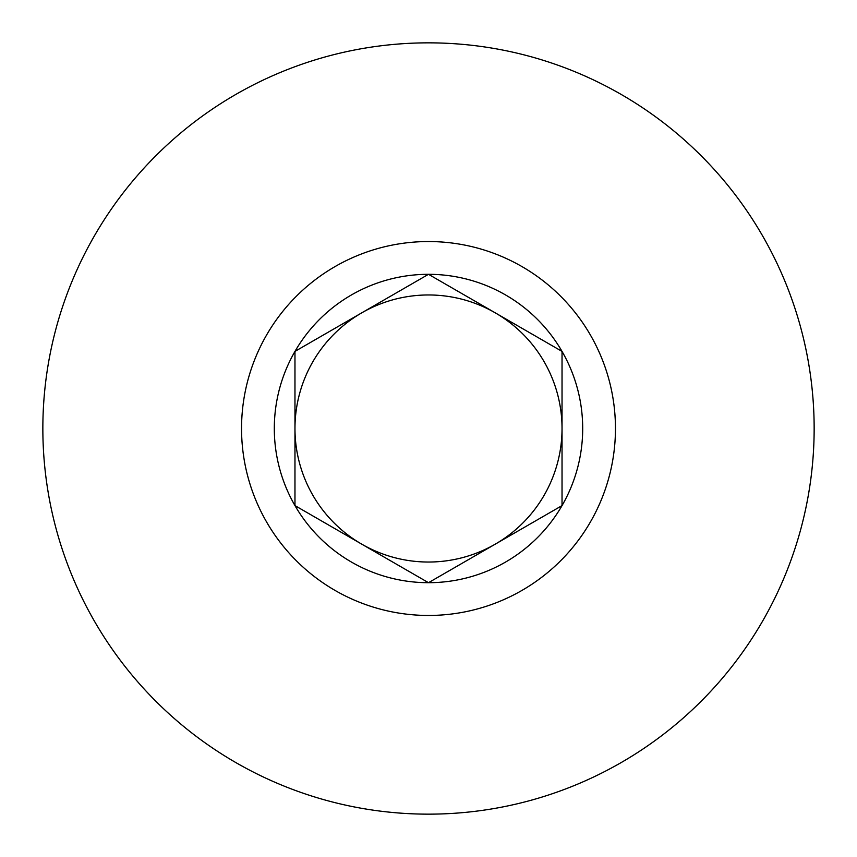 <?xml version="1.0" encoding="UTF-8"?>
<svg xmlns="http://www.w3.org/2000/svg" width="857" height="857" viewBox="0 0 857 857"><rect width="100%" height="100%" fill="white"/><g stroke="black" fill="none" stroke-linecap="round" stroke-linejoin="round"><path stroke-width="1.29" d="M582.696 428.5A154.196 154.196 0 0 0 294.969 351.402A154.196 154.196 0 0 0 428.5 582.696A154.196 154.196 0 0 0 582.696 428.5M294.969 354.862L294.969 428.5A133.531 133.531 0 0 0 495.271 544.141A133.531 133.531 0 0 0 562.031 428.5L562.031 351.402L428.5 274.304L294.969 351.402L294.969 505.598L428.5 582.696L562.031 505.598L562.031 354.862M42.85 428.5A385.65 385.65 0 0 0 428.5 814.15A385.65 385.65 0 0 0 814.15 428.5A385.65 385.65 0 0 0 428.5 42.85A385.65 385.65 0 0 0 42.85 428.5M428.5 241.545A186.955 186.955 0 0 0 241.545 428.5A186.955 186.955 0 0 0 428.5 615.455A186.955 186.955 0 0 0 615.455 428.5A186.955 186.955 0 0 0 428.5 241.545M562.031 351.402L428.5 274.304L294.969 351.402M434.499 579.236L562.031 505.598L562.031 428.5A133.531 133.531 0 0 0 361.729 312.859A133.531 133.531 0 0 0 294.969 428.5L294.969 505.598L428.5 582.696"/></g></svg>
